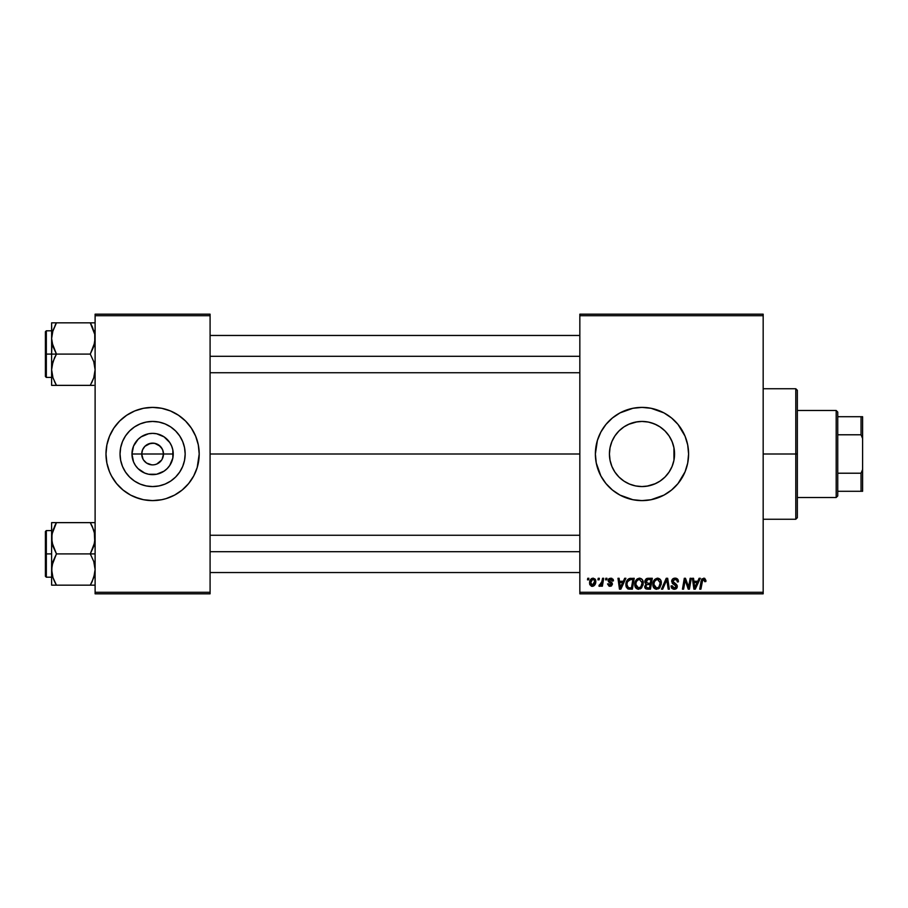 <?xml version="1.0" encoding="UTF-8"?>
<svg xmlns="http://www.w3.org/2000/svg" width="908" height="908" viewBox="0 0 908 908"><rect width="100%" height="100%" fill="white"/><g stroke="black" fill="none" stroke-linecap="round" stroke-linejoin="round"><path stroke-width="1.36" d="M143.078 459.255L141.727 454A10.873 10.873 0 0 0 152.601 464.873A10.873 10.873 0 0 0 163.474 454L173.235 454A20.634 20.634 0 0 1 152.601 474.634A20.634 20.634 0 0 1 131.966 454L163.474 454A10.873 10.873 0 0 1 152.601 464.873A10.873 10.873 0 0 1 141.727 454L142.556 449.835L144.905 446.305L150.478 443.331L154.723 443.331L160.285 446.305L162.646 449.835L163.474 454L162.123 459.255M151.704 464.839L146.563 463.046L143.555 460.038L146.563 463.046L151.057 464.771M154.723 464.669L156.766 464.045L154.723 464.669M185.164 454A32.563 32.563 0 0 1 152.601 486.563A32.563 32.563 0 0 1 120.038 454L120.662 447.644L122.512 441.538L125.52 435.908L129.572 430.971L134.509 426.919L140.138 423.911L146.245 422.061L152.601 421.437L158.957 422.061L165.063 423.911L170.693 426.919L175.63 430.971L179.671 435.908L182.69 441.538L184.54 447.644L185.164 454L184.54 460.356L182.69 466.462L179.671 472.092L175.63 477.029L170.693 481.081L165.063 484.089L158.957 485.939L152.601 486.563L146.245 485.939L140.138 484.089L134.509 481.081L129.572 477.029L125.52 472.092L122.512 466.462L120.662 460.356L120.038 454A32.563 32.563 0 0 1 152.601 421.437A32.563 32.563 0 0 1 185.164 454M105.986 454.045A46.603 46.603 0 0 0 109.528 471.82L111.491 475.974A46.603 46.603 0 0 0 119.606 486.926M109.55 471.854A46.603 46.603 0 0 0 111.491 475.962L116.576 483.567L123.034 490.025L130.627 495.11L139.072 498.606A46.603 46.603 0 0 0 143.509 499.718L152.601 500.603L161.692 499.718A46.603 46.603 0 0 0 166.096 498.606L174.574 495.11L182.167 490.025L188.626 483.567L193.699 475.974A46.603 46.603 0 0 0 195.651 471.854M119.674 486.994A46.603 46.603 0 0 0 139.037 498.594M166.164 498.594A46.603 46.603 0 0 0 185.516 486.994M185.595 486.926A46.603 46.603 0 0 0 193.699 475.974L195.663 471.831A46.603 46.603 0 0 0 199.204 454.045M193.699 475.974L197.206 467.529L199.204 454A46.603 46.603 0 0 1 152.601 500.603A46.603 46.603 0 0 1 105.986 454L106.883 463.091L109.539 471.831L107.995 467.529M610.017 460.208L609.427 454L610.051 447.644L611.901 441.538L614.909 435.908L618.961 430.971L623.898 426.919L629.528 423.911L635.634 422.061L641.99 421.437L648.335 422.061L654.452 423.911L660.082 426.919L665.008 430.971L669.06 435.908L672.068 441.538L673.929 447.644L674.553 454L673.997 447.996L673.997 460.004L674.553 454A32.563 32.563 0 0 1 641.99 486.563A32.563 32.563 0 0 1 609.427 454L610.04 460.322M671.228 468.335L672.113 466.36M665.065 476.972L667.959 473.647M660.048 481.104L664.962 477.075M646.916 486.189L655.485 483.635M628.518 483.646L631.117 484.69M619.006 477.075L623.955 481.115M616.033 473.658L618.915 476.972M609.983 460.038L611.867 466.371M611.788 466.179L612.718 468.278M595.376 454.045A46.603 46.603 0 0 0 595.603 458.529M595.603 458.608A46.603 46.603 0 0 0 596.272 463.057L600.88 475.974L605.954 483.567A46.603 46.603 0 0 0 688.593 454A46.603 46.603 0 0 1 641.99 500.603A46.603 46.603 0 0 1 595.376 454L596.272 463.091M596.284 463.125A46.603 46.603 0 0 0 605.954 483.555L612.423 490.025L620.016 495.11L632.899 499.718L641.99 500.603L651.081 499.718L663.964 495.11L671.557 490.025L678.015 483.567L685.052 471.831L687.697 463.091L688.593 454L687.697 444.909L685.052 436.169L678.015 424.433L671.557 417.975L663.964 412.89L651.081 408.282L641.99 407.397L632.899 408.282L620.016 412.89L612.423 417.975L605.954 424.433L600.88 432.026L597.385 440.471L595.376 454A46.603 46.603 0 0 1 641.99 407.397A46.603 46.603 0 0 1 688.593 454A46.603 46.603 0 0 0 655.542 409.406A46.603 46.603 0 0 0 595.376 454M210.088 454L579.837 454L210.088 454M161.647 460.038L156.766 464.045M611.663 465.861L610.324 461.616M618.45 476.507L616.226 473.919M622.32 479.946L620.527 478.493M627.405 483.113L625.555 482.114M623.115 480.536L622.343 479.969M640.673 486.54L637.098 486.189M634.454 485.678L633.024 485.303M645.077 486.416L643.329 486.54M652.875 484.69L649.538 485.678M663.442 478.505L660.865 480.536M658.459 482.091L656.62 483.09M667.766 473.885L665.541 476.484M673.929 447.689L673.952 460.197M673.645 461.639L672.34 465.804M579.837 593.821L763.174 593.821L763.174 592.277L579.837 592.277L579.837 315.723L763.174 315.723L763.174 592.277L763.174 314.179L579.837 314.179L763.174 314.179L763.174 315.723L579.837 315.723L579.837 314.179L579.837 592.277L763.174 592.277L763.174 593.821L579.837 593.821L579.837 592.277L579.837 593.821M605.829 578.294L605.568 579.837L606.726 579.837L606.964 578.294L605.829 578.294L606.964 578.294L605.829 578.294L605.568 579.837L606.726 579.837L606.964 578.294L606.726 579.837L605.568 579.837L605.829 578.294M598.202 578.294L597.941 579.837L599.098 579.837L599.337 578.294L598.202 578.294L599.337 578.294L598.202 578.294L597.941 579.837L599.098 579.837L599.337 578.294L599.098 579.837L597.941 579.837L598.202 578.294M639.527 578.146C636.338 578.907 634.76 581.006 634.783 584.468C634.703 587.215 635.963 588.838 638.54 589.303L641.763 587.669L643.261 582.845C643.273 580.167 642.024 578.6 639.527 578.146L636.61 579.452L634.851 583.379L635.645 587.737L638.324 589.303L641.457 588.021L643.182 584.128L642.467 579.849L639.731 578.158M624.67 578.294L623.331 581.256L619.472 581.256L619.108 578.294L617.973 578.294L619.46 589.167L620.845 589.167L625.896 578.294L624.67 578.294L625.896 578.294L624.67 578.294L623.331 581.256L619.472 581.256L619.108 578.294L617.973 578.294L619.46 589.167L620.845 589.167L625.896 578.294L620.845 589.167L619.46 589.167L617.973 578.294L619.108 578.294M647.937 578.294L646.155 578.884L645.043 580.416L644.884 582.357L646.167 583.867L644.669 586.523L645.497 588.6L647.676 589.167L650.457 589.167L652.296 578.294L647.937 578.294L652.296 578.294L647.937 578.294L644.816 581.676L646.167 583.867L644.669 586.523L646.167 588.986L650.457 589.167L652.296 578.294L650.457 589.167L647.676 589.167M662.704 589.167L661.478 589.167L666.234 578.294L661.478 589.167L662.704 589.167L666.778 579.837L668.197 589.167L669.344 589.167L667.675 578.294L666.234 578.294L667.675 578.294L666.234 578.294L661.478 589.167L662.704 589.167L666.778 579.837L668.197 589.167L669.344 589.167L667.675 578.294L669.344 589.167L668.197 589.167M705.97 580.541L704.665 578.294L701.827 579.1L699.739 589.167L700.885 589.167L702.735 579.826L704.154 579.508L704.733 581.676L705.913 581.29L703.745 578.146L701.078 581.188L699.739 589.167L700.885 589.167L702.19 581.46L703.666 579.418L704.733 581.676L705.868 581.54L704.733 581.676L704.778 580.246M688.968 584.922L690.137 578.294L688.627 587.499L685.483 578.294L684.291 578.294L682.453 589.167L683.599 589.167L685.12 579.94L688.23 589.167L689.422 589.167L691.283 578.294L690.137 578.294L691.283 578.294L690.137 578.294L688.627 587.499L685.483 578.294L684.291 578.294L682.453 589.167L683.599 589.167L685.12 579.94L688.23 589.167L689.422 589.167L691.283 578.294L689.422 589.167L688.23 589.167M699.103 578.294L697.764 581.256L693.905 581.256L693.542 578.294L692.407 578.294L693.894 589.167L695.278 589.167L700.329 578.294L699.103 578.294L700.329 578.294L699.103 578.294L697.764 581.256L693.905 581.256L693.542 578.294L692.407 578.294L693.894 589.167L695.278 589.167L700.329 578.294L695.278 589.167L693.894 589.167L692.407 578.294L693.542 578.294M675.064 578.146L672.646 579.009L671.659 581.018L672.34 583.424L676.142 586.216L675.586 587.669L674.088 588.032L672.544 587.192L672.215 585.808L671.08 585.921L671.965 588.441L673.623 589.258L676.437 588.554L677.277 586.069L676.551 584.502L673.066 582.187L672.953 580.462L675.563 579.463L676.925 580.235L677.3 581.96L678.424 581.824L677.652 579.134L675.064 578.146C672.987 578.237 671.852 579.304 671.648 581.347L676.165 586.489L674.292 588.032L672.215 585.808L671.08 585.921L674.258 589.303L677.3 586.42L676.017 584.037L672.771 581.245L674.985 579.418L677.005 580.36L677.3 581.96L678.424 581.824C678.458 579.497 677.334 578.271 675.064 578.146M657.608 578.146C654.418 578.907 652.841 581.006 652.863 584.468C652.784 587.215 654.044 588.838 656.62 589.303L659.844 587.669L661.342 582.845C661.353 580.167 660.105 578.6 657.608 578.146L654.691 579.452L652.931 583.379L653.715 587.737L656.405 589.303L659.537 588.021L661.262 584.128L660.547 579.849L657.812 578.158M613.456 580.825L611.822 578.305L608.564 579.066L608.417 581.563L611.334 584.105L610.153 585.354L608.655 583.799L607.52 583.935L609.12 586.205L611.413 586.012L612.469 584.094L611.89 582.641L609.461 581.041L609.336 579.826L611.118 579.179L612.332 581.109L613.456 580.825L610.755 578.146L608.088 580.439L608.655 581.88L611.232 583.628L610.153 585.354L608.655 583.799L607.52 583.935L610.097 586.341L612.469 584.094L609.223 580.348L610.709 579.134L612.264 580.394M629.46 578.487L631.003 578.294L628.052 579.247L626.327 581.971L626.145 586.682L627.973 588.917L632.377 589.167L634.215 578.294L629.255 578.555C626.94 579.883 625.816 581.937 625.884 584.718L628.279 589.02L632.377 589.167L634.215 578.294L632.377 589.167L628.45 589.065M593.117 578.146L590.824 579.259L589.633 582.198L589.894 584.775L591.925 586.33L594.581 585.217L595.761 582.153L595.137 579.111L593.117 578.146C590.699 578.748 589.519 580.382 589.587 583.038L592.22 586.341C594.717 585.739 595.909 584.06 595.807 581.302L593.117 578.146M602.56 578.294L601.425 583.583L598.905 586.057L600.302 586.137L601.516 584.559L601.221 586.193L602.367 586.193L603.707 578.294L602.56 578.294L603.707 578.294L602.56 578.294L601.981 581.449L598.905 586.057L599.677 586.341L601.516 584.559L601.221 586.193L602.367 586.193L603.707 578.294L602.367 586.193L601.221 586.193M587.748 578.294L587.487 579.837L588.645 579.837L588.883 578.294L587.748 578.294L588.883 578.294L587.748 578.294L587.487 579.837L588.645 579.837L588.883 578.294L588.645 579.837L587.487 579.837L587.748 578.294M672.204 441.844L673.645 446.361M669.355 436.351L671.228 439.665M665.541 431.516L667.777 434.115M660.865 427.464L663.442 429.507M655.485 424.365L658.448 425.909M649.538 422.322L652.863 423.31M643.307 421.46L646.893 421.811M638.982 421.573L640.673 421.46M631.094 423.31L634.442 422.322M637.087 421.811L628.529 424.354M620.527 429.507L623.126 427.452M625.555 425.886L627.428 424.876M612.73 439.71L614.637 436.339M610.312 446.441L611.788 441.821M609.994 447.939L609.427 454A32.563 32.563 0 0 1 641.99 421.437A32.563 32.563 0 0 1 674.553 454L673.929 460.356L672.068 466.462L669.06 472.092L665.008 477.029L660.082 481.081L654.452 484.089L648.335 485.939L641.99 486.563L635.634 485.939L629.528 484.089L623.898 481.081L618.961 477.029L614.909 472.092L611.901 466.462L610.051 460.356L609.427 454L610.017 447.78M163.474 454L141.727 454A10.873 10.873 0 0 1 152.601 443.127A10.873 10.873 0 0 1 163.474 454A10.873 10.873 0 0 0 152.601 443.127A10.873 10.873 0 0 0 141.727 454L131.966 454L133.533 446.1L138.005 439.415L141.137 436.85L148.572 433.763L152.601 433.366L156.63 433.763L164.064 436.85L169.751 442.536L171.657 446.1L172.838 449.971L172.838 458.029L169.751 465.464L167.186 468.585L164.064 471.15L156.63 474.237L148.572 474.237L144.701 473.057L138.005 468.585L135.44 465.464L133.533 461.9L131.966 454A20.634 20.634 0 0 1 152.601 433.366A20.634 20.634 0 0 1 173.235 454L163.474 454M95.113 593.821L210.088 593.821L210.088 592.277L95.113 592.277L95.113 315.723L210.088 315.723L210.088 592.277L210.088 314.179L95.113 314.179L210.088 314.179L210.088 315.723L95.113 315.723L95.113 314.179L95.113 592.277L210.088 592.277L210.088 593.821L95.113 593.821L95.113 592.277L95.113 593.821M134.759 497.062L143.509 499.718M161.692 499.718L166.13 498.606M199.204 454L198.307 444.909L195.663 436.169L191.35 428.111L185.561 421.04L178.49 415.251L170.432 410.938L161.692 408.282L152.601 407.397L143.509 408.282L134.759 410.938L126.7 415.251L119.64 421.04L113.84 428.111L109.539 436.169L106.883 444.909L105.986 454A46.603 46.603 0 0 1 152.601 407.397A46.603 46.603 0 0 1 199.204 454L198.988 458.574M659.821 410.938L658.436 410.393M598.928 471.831L599.223 472.535M624.148 497.062L625.147 497.459M614.353 436.771L611.867 441.629M623.83 426.964L619.006 430.925M618.904 431.028L617.962 432.015M624.817 426.329L623.966 426.874M656.609 424.91L650.991 422.708M664.974 430.937L660.037 426.896M667.959 434.353L665.065 431.028M673.997 460.004L673.997 447.996L672.113 441.64M672.329 442.185L669.65 436.816M199.204 453.955A46.603 46.603 0 0 0 195.674 436.18L197.206 440.471M195.651 436.146A46.603 46.603 0 0 0 185.595 421.074M185.516 421.006A46.603 46.603 0 0 0 166.164 409.406M170.432 410.938L166.13 409.394A46.603 46.603 0 0 0 161.692 408.282M143.509 408.282A46.603 46.603 0 0 0 139.094 409.394M139.037 409.406A46.603 46.603 0 0 0 119.674 421.006M119.606 421.074A46.603 46.603 0 0 0 109.55 436.146M111.491 432.026L109.539 436.169A46.603 46.603 0 0 0 105.986 453.955M123.034 417.975L121.99 418.849M106.213 449.426L105.986 454M182.167 490.025L183.212 489.151M170.693 426.919L165.063 423.911M125.52 435.908L122.512 441.538M134.509 481.081L140.138 484.089M179.671 472.092L182.69 466.462M143.555 447.962L143.078 448.745M153.497 443.161L148.435 443.955M162.123 448.745L158.639 444.954L154.133 443.229M685.54 581.54L685.256 580.473M684.711 582.788L683.599 589.167L682.453 589.167L684.291 578.294L685.483 578.294L687.753 584.536M694.45 585.263L694.064 582.527L697.14 582.527L694.745 587.975L694.064 582.527L697.14 582.527L694.688 587.294M704.835 580.734L704.733 581.676L703.916 579.44M702.236 581.188L700.885 589.167L699.739 589.167L701.078 581.188M701.543 579.588L702.145 578.748M675.756 578.192L676.449 578.351M678.06 579.792L678.276 580.405M678.344 580.791L678.412 581.472M678.424 581.824L677.3 581.96M672.771 581.245L673.237 582.369M674.224 583.027L676.017 584.048M674.655 583.254L676.017 584.037L674.655 583.254M677.096 585.331L677.277 586.035M677.255 586.999L676.835 588.089M677.096 587.578L676.653 588.327M675.961 588.906L674.553 589.292M673.623 589.258L671.591 587.953L671.091 586.466M671.08 586.159L672.215 585.808M672.805 587.51L673.498 587.907M674.973 587.953L675.586 587.669M676.131 586.829L674.792 584.911M676.165 586.489L673.793 584.389L676.165 586.489M672.215 579.486L672.817 578.861M665.95 581.835L666.778 579.837L667.153 582.675M660.842 580.416L661.285 582.017M658.425 588.872L659.197 588.339M653.715 587.726L653.306 586.977M653.045 586.159L652.909 585.331M653.499 581.279L654.021 580.326M658.47 587.317L656.654 588.032L653.987 584.582C653.919 581.869 655.099 580.144 657.517 579.418L660.207 582.8L658.958 586.829L657.755 587.794M656.654 588.032L655.497 587.726M655.009 587.362L654.078 585.546M655.031 580.938L656.711 579.565M659.889 585.104L659.276 586.398M656.995 588.009L658.425 587.362M657.517 579.418L658.924 579.883L657.517 579.418M660.059 581.608L660.207 582.8M645.009 587.998L644.748 587.283M645.838 583.696L645.134 582.993M644.873 581.029L645.032 580.428M646.689 578.555L645.917 579.077M646.723 578.544L647.302 578.351M647.597 587.896L649.526 587.896L650.105 584.502L648.267 584.502L650.105 584.502L649.526 587.896L647.597 587.896L645.804 586.477L646.428 584.956L645.804 586.477L646.428 584.956L647.779 584.525M647.926 583.231L650.321 583.231L650.934 579.565L648.823 579.565L650.934 579.565L650.321 583.231L647.926 583.231L645.94 581.699L646.042 582.357M646.065 582.414L647.71 579.622M645.974 581.279L646.564 580.155M612.332 581.109L610.176 579.202M611.356 579.247L609.223 580.348L609.563 581.154M609.245 580.087L610.539 581.79L609.506 581.097M609.223 580.212L609.461 581.041M607.52 583.935L608.678 584.105M609.779 585.32L610.539 585.297M609.994 585.342L611.232 583.628L608.655 581.88L608.088 580.439L608.746 581.96M610.153 585.354L611.232 583.628L609.45 582.448M611.311 584.48L610.29 582.913L611.334 584.264M608.292 579.508L609.416 578.407M613.014 579.179L613.377 580.019M612.151 580.042L611.141 579.179M620.016 585.263L619.631 582.527L622.718 582.527L620.312 587.975L619.631 582.527L622.718 582.527L620.255 587.294M629.675 589.167L628.279 589.02M627.666 588.77L626.225 586.954M625.998 586.046L625.907 585.376M626.032 583.072L626.214 582.323M626.327 581.971L626.69 581.109M627.156 580.291L628.052 579.247M628.007 587.51L629.812 587.896L628.381 587.714L627.019 584.786C626.951 581.585 628.415 579.837 631.412 579.565L632.865 579.565L631.457 587.896L628.552 587.771M628.381 587.714L629.812 587.896L627.689 587.215L627.019 584.786L627.144 586.057M627.757 581.54L630.561 579.599M630.436 579.622L629.289 579.917M628.665 580.337L627.859 581.347M642.762 580.416L643.205 582.005M642.932 585.376L643.148 584.355M640.344 588.872L641.116 588.339M635.634 587.726L635.225 586.977M634.964 586.159L634.828 585.331M635.43 581.279L635.94 580.326M636.621 579.44L637.461 578.771M640.401 587.317L638.574 588.032L635.918 584.582C635.85 581.869 637.019 580.144 639.448 579.418L642.126 582.8L640.878 586.829L638.279 588.021L639.675 587.794M636.928 587.362L635.997 585.546M641.808 585.104L641.479 585.921M639.243 587.953L640.344 587.362M636.951 580.938L637.575 580.201M642.126 582.8L642.092 582.198L642.126 582.8M641.99 581.608L642.092 582.198M595.455 579.599L595.773 580.723M595.625 583.004L595.455 583.583M595.376 583.821L595.001 584.604M593.855 585.876L592.674 586.307M591.925 586.33L591.29 586.171M589.905 584.786L589.712 584.219M589.712 584.207L589.621 583.628M589.644 582.096L589.78 581.381M590.643 579.486L591.153 578.918M591.199 578.884L591.846 578.453M591.982 579.622L593.491 579.191L594.672 581.415L592.277 585.354L590.756 582.414L592.765 579.179M590.949 581.449L591.573 580.087M594.388 583.276L593.639 584.684M591.256 584.865L590.892 584.23M601.187 585.138L600.006 586.284M598.905 586.057L599.677 586.341L598.905 586.057L599.359 584.82L600.177 585.024M601.425 583.583L601.675 582.834M631.412 579.565L632.865 579.565L631.457 587.896L629.448 587.885M628.994 580.087L629.755 579.747M638.574 588.032L637.416 587.726M637.847 579.985L638.596 579.576M590.87 584.196L590.733 582.732M590.756 582.414L590.858 581.801M594.638 582.051L594.547 582.675M795.794 454L797.349 454L797.349 390.304L797.349 517.696L797.349 454L795.794 454L795.794 388.749L795.794 454L763.174 454L795.794 454L795.794 519.251L795.794 454M51.972 342.577L51.62 354.097L56.455 354.097L52.97 346.55L51.62 338.468L52.959 330.444L56.455 322.839L90.278 322.839L94.761 334.36L94.772 342.509L90.278 354.097L56.455 354.097L51.972 342.577M51.62 330.796L46.331 330.796L46.331 377.41L45.4 376.479L45.4 331.726L45.4 354.097L46.331 354.097L46.331 330.796L46.331 354.097L51.62 354.097L51.62 369.738L52.959 361.713L56.455 354.097L90.278 354.097L93.751 361.656L95.113 369.738L93.774 377.762L90.278 385.367L56.455 385.367L52.97 377.819L51.62 369.738L51.62 385.367L93.762 385.367M51.801 372.745L51.96 373.778M52.426 375.923L51.62 369.738L51.62 385.367L52.97 385.367L51.62 385.367M51.972 385.367L56.455 385.367L54.378 381.36L56.455 385.367L54.514 385.367L56.455 385.367L52.97 377.819M91.617 382.904L93.762 377.796L95.113 369.738L93.751 361.656L90.278 354.097L93.774 346.493L95.113 338.468L94.761 334.36L92.366 326.857M94.738 373.926L94.284 376.026M94.92 335.461L94.772 334.428M94.307 332.283L93.762 330.41M91.175 324.451L90.278 322.839L95.113 322.839L56.455 322.839L52.97 330.421L56.455 322.839L51.62 322.839L51.62 354.097L46.331 354.097L46.331 377.41L46.331 354.097L45.4 354.097L45.4 331.726L46.331 330.796M52.46 332.146L56.455 322.839L51.96 322.839L54.503 322.839M45.4 354.097L45.4 376.479L45.4 354.097M54.503 357.831L56.455 354.097L51.62 354.097L51.62 369.738L51.96 365.697L54.503 357.831M51.972 322.839L52.959 322.839L51.62 322.839L51.801 335.461M56.455 322.839L55.093 325.348M90.278 385.367L92.219 385.367L90.278 385.367M90.278 322.839L92.355 326.835L90.278 322.839M94.25 332.056L93.774 330.444L94.25 332.056M210.088 356.299L579.837 356.299L210.088 356.299M94.273 332.146L94.738 334.28M52.46 376.06L51.972 373.846M93.751 377.819L94.25 376.15M55.252 322.839L54.514 322.839M52.482 332.056L52.97 330.41M94.92 372.745L94.772 373.778M93.762 322.839L94.761 322.839L93.762 322.839M579.837 551.701L210.088 551.701L579.837 551.701M92.366 526.651L94.761 534.154L95.113 538.262L93.774 546.287L90.278 553.903L95.113 553.903L90.278 553.903L93.751 561.45L95.113 569.532L93.774 577.556L90.278 585.161L92.23 581.438L90.278 585.161L56.455 585.161L52.97 577.613L51.62 569.532L52.959 561.507L56.455 553.903L51.972 542.371L51.96 534.222L56.455 522.633L54.503 526.356L56.455 522.633L51.62 522.633L51.62 553.903L46.331 553.903L46.331 577.204L46.331 553.903L45.4 553.903L45.4 576.274L45.4 531.52L46.331 530.59L46.331 577.204L45.4 576.274L45.4 553.903L51.62 553.903L51.62 585.161L94.761 585.161M51.801 572.539L51.96 565.491L56.455 553.903L90.278 553.903L56.455 553.903L52.97 546.344L51.62 538.262L51.62 585.161L52.97 585.161L51.62 585.161M54.367 581.143L52.97 577.59M94.273 575.854L94.738 573.72M94.92 535.255L94.772 534.222M94.307 532.077L94.772 542.303L90.278 553.903L93.751 561.45L95.113 569.532L94.772 573.572L92.117 581.665M51.972 534.154L52.448 531.975M95.113 522.633L56.455 522.633L90.278 522.633L93.751 530.181M46.331 553.903L46.331 530.59L46.331 553.903M45.4 553.903L45.4 531.52L45.4 553.903M55.116 525.096L56.455 522.633L51.62 522.633L51.62 538.262L52.482 531.85M54.514 522.633L56.455 522.633L52.97 530.181M52.97 522.633L54.503 522.633M51.96 585.161L56.455 585.161L54.378 581.165L55.558 583.549M55.252 585.161L54.514 585.161L55.252 585.161M52.482 575.944L52.959 577.556L52.482 575.944M94.761 522.633L90.278 522.633L92.23 526.356L90.278 522.633L92.219 522.633L90.278 522.633L92.23 526.356M91.481 585.161L90.278 585.161L91.64 582.652M90.278 585.161L92.355 581.165M94.273 531.94L94.738 534.074M51.801 535.255L51.96 534.222M94.25 575.944L93.762 577.59M94.92 572.539L94.772 573.572M836.189 410.495L837.744 412.05L837.744 416.715L837.744 412.05L836.189 410.495L797.349 410.495L836.189 410.495L836.189 497.505L797.349 497.505L836.189 497.505L836.189 410.495M837.744 495.95L836.189 497.505L837.744 495.95L837.744 491.285L837.744 495.95M837.744 434.784L837.744 473.216L837.744 416.715L837.744 434.784L861.045 434.784L862.6 438.462L862.6 469.538L861.045 473.216L837.744 473.216L837.744 491.285L837.744 473.216L861.045 473.216L861.045 491.285L862.6 491.285L862.6 469.538L862.6 491.285L861.045 491.285L861.045 473.216L862.6 469.538L862.6 416.715L837.744 416.715L861.045 416.715L861.045 434.784L861.045 416.715L862.6 416.715L862.6 438.462L861.045 434.784L837.744 434.784M837.744 491.285L861.045 491.285L837.744 491.285M763.174 388.749L795.794 388.749L797.349 390.304M763.174 519.251L795.794 519.251L797.349 517.696M51.62 377.41L46.331 377.41M210.088 335.461L579.837 335.461M210.088 372.745L579.837 372.745M579.837 572.539L210.088 572.539M579.837 535.255L210.088 535.255M51.62 577.204L46.331 577.204M51.62 530.59L46.331 530.59"/></g></svg>
